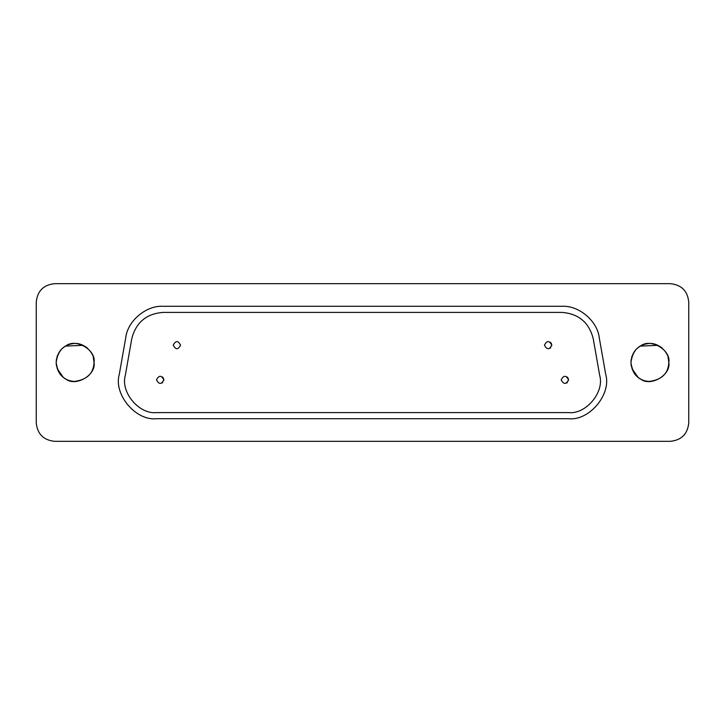 <?xml version="1.0" encoding="UTF-8"?>
<svg xmlns="http://www.w3.org/2000/svg" width="725" height="725" viewBox="0 0 725 725"><rect width="100%" height="100%" fill="white"/><g stroke="black" fill="none" stroke-linecap="round" stroke-linejoin="round"><path stroke-width="1.09" d="M630.949 362.5C631.692 370.457 634.846 375.922 640.42 378.903C650.234 387.195 671.105 375.142 668.831 362.5C671.105 349.858 650.234 337.805 640.42 346.097C634.846 349.078 631.692 354.543 630.949 362.5M56.169 362.5C56.903 370.457 60.057 375.922 65.64 378.903C75.445 387.195 96.316 375.142 94.051 362.5C96.316 349.858 75.445 337.805 65.64 346.097C60.057 349.078 56.903 354.543 56.169 362.5M173.23 345.145C175.695 349.876 178.142 349.876 180.552 345.154C178.142 340.424 175.695 340.424 173.23 345.145C175.695 340.424 178.142 340.424 180.561 345.145C178.142 349.876 175.695 349.876 173.23 345.145M544.439 345.145C546.913 349.876 549.36 349.876 551.77 345.154C549.36 340.424 546.913 340.424 544.439 345.145C546.913 340.424 549.36 340.424 551.77 345.145C549.36 349.876 546.913 349.876 544.439 345.145M156.482 379.855C158.956 384.576 161.403 384.576 163.814 379.855C161.403 375.124 158.956 375.124 156.482 379.855C158.956 375.124 161.403 375.124 163.814 379.855C161.403 384.576 158.956 384.576 156.482 379.855M561.186 379.855C563.651 384.576 566.098 384.576 568.509 379.855C566.098 375.124 563.651 375.124 561.186 379.855C563.651 375.124 566.098 375.124 568.518 379.855C566.098 384.576 563.651 384.576 561.186 379.855M163.071 312.403C146.387 313.698 135.956 322.453 131.787 338.657L125.325 375.314C120.259 392.134 139.164 414.664 156.609 412.597L568.391 412.597C585.836 414.664 604.741 392.134 599.675 375.314L593.213 338.657C589.044 322.453 578.613 313.698 561.929 312.403L163.071 312.403L561.929 312.403C578.613 313.698 589.044 322.453 593.213 338.657L599.675 375.314C604.741 392.134 585.836 414.664 568.391 412.597L156.609 412.597C139.164 414.664 120.259 392.134 125.325 375.314L131.787 338.657C135.956 322.453 146.387 313.698 163.071 312.403M567.077 376.946L567.575 377.408M567.938 377.879L568.255 378.495M568.491 379.465L568.436 380.589M567.358 382.519L566.678 383.027M162.382 376.946L162.88 377.408M163.243 377.879L163.56 378.495M163.796 379.465L163.741 380.589M162.663 382.519L161.983 383.027M550.338 342.245L550.837 342.708M551.199 343.17L551.517 343.795M551.752 344.765L551.698 345.888M550.619 347.819L549.94 348.326M561.929 306.294L163.071 306.294C146.341 305.189 127.591 320.921 125.769 337.596L119.308 374.254C113.272 394.309 135.802 421.171 156.609 418.706L568.391 418.706C589.198 421.171 611.728 394.309 605.692 374.254L599.231 337.596C597.409 320.921 578.659 305.189 561.929 306.294C578.659 305.189 597.409 320.921 599.231 337.596L605.692 374.254C611.728 394.309 589.198 421.171 568.391 418.706L156.609 418.706C135.802 421.171 113.272 394.309 119.308 374.254L125.769 337.596C127.591 320.921 146.341 305.189 163.071 306.294L561.929 306.294M688.75 422.983L688.75 302.017C687.581 290.961 681.473 284.853 670.426 283.683L54.574 283.683C43.527 284.853 37.419 290.961 36.25 302.017L36.25 422.983C37.419 434.039 43.527 440.147 54.574 441.317L670.426 441.317C681.473 440.147 687.581 434.039 688.75 422.983C687.581 434.039 681.473 440.147 670.426 441.317L54.574 441.317C43.527 440.147 37.419 434.039 36.25 422.983L36.25 302.017C37.419 290.961 43.527 284.853 54.574 283.683L670.426 283.683C681.473 284.853 687.581 290.961 688.75 302.017L688.75 422.983M94.051 362.5C93.462 373.52 86.909 379.837 74.376 381.423C63.918 380.788 57.855 374.481 56.169 362.5C57.701 351.226 63.202 344.964 72.654 343.722C83.828 341.348 95.292 353.573 94.051 362.5L93.271 357.126M668.831 362.5C668.251 373.52 661.698 379.837 649.165 381.423C638.707 380.788 632.635 374.481 630.958 362.5C632.49 351.226 637.982 344.964 647.434 343.722C658.617 341.348 670.081 353.573 668.831 362.5L668.051 357.126M87.462 348.145L85.314 346.541M83.085 345.327L65.64 346.097L64.797 346.613M63.564 347.483L62.386 348.462M61.19 349.658L60.084 350.963M59.196 352.232L58.263 353.845M57.483 355.567L56.876 357.371M56.487 359.011L56.206 361.358M56.206 363.66L56.541 366.261M57.184 368.626L63.229 377.254M64.897 378.45L65.64 378.903M662.242 348.145L660.094 346.541M657.874 345.327L640.42 346.097L639.577 346.613M638.353 347.483L637.175 348.462M635.979 349.658L634.873 350.963M633.976 352.232L633.052 353.845M632.272 355.567L631.665 357.371M631.276 359.011L630.986 361.358M630.986 363.66L631.33 366.261M631.973 368.626L638.018 377.254M639.686 378.45L640.42 378.903"/></g></svg>
